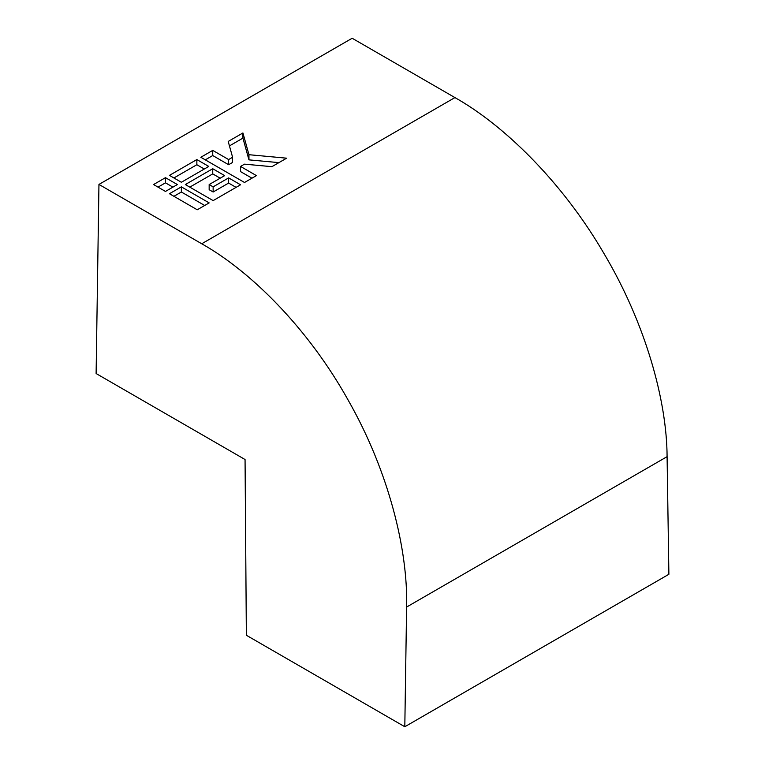 <?xml version="1.0" encoding="UTF-8"?>
<svg xmlns="http://www.w3.org/2000/svg" width="765" height="765" viewBox="0 0 765 765"><rect width="100%" height="100%" fill="white"/><g stroke="black" fill="none" stroke-linecap="round" stroke-linejoin="round"><path stroke-width="1.15" d="M404.809 726.75L668.887 574.285L667.09 456.657C666.908 401.07 645.631 323.222 603.442 252.622C561.959 181.611 503.81 125.049 454.926 97.585L352.158 38.25L98.953 184.432L96.113 373.54L245.058 459.526L246.359 635.266L404.809 726.75L406.607 607.047C408.128 550.475 388.869 471.46 348.104 400.038C308.066 328.195 250.633 271.221 201.721 243.767L98.953 184.432M213.139 200.602L240.545 184.786L228.63 177.901L213.139 186.851L209.161 184.556L224.652 175.615L212.737 168.73L185.331 184.556L213.139 200.602M197.246 209.782L209.161 202.897L181.362 186.851L169.447 193.727L197.246 209.782M181.362 182.261L208.769 166.435L196.854 159.56L169.447 175.386L181.362 182.261M228.209 141.448L232.598 157.265L228.63 159.56L212.737 150.389L200.822 157.265L244.513 182.491L256.428 175.615L240.545 166.435L244.513 164.15L271.9 166.674L286.617 158.183L248.95 154.702L242.926 132.957L228.209 141.448M165.47 191.432L177.384 184.556L165.47 177.671L153.555 184.556L165.47 191.432M172.919 187.138L165.47 182.835L158.03 187.138M165.47 182.835L165.47 177.671M278.909 162.629L248.95 159.866L242.926 138.121L229.443 145.905M242.926 138.121L242.926 132.957M248.95 159.866L248.95 154.702M251.962 178.188L240.545 171.599L240.545 166.435M232.598 157.265L232.598 162.429L228.63 164.724L212.737 155.544L205.288 159.847M212.737 155.544L212.737 150.389M228.63 164.724L228.63 159.56M204.303 169.017L196.854 164.724L173.913 177.958M196.854 164.724L196.854 159.56M204.695 205.479L181.362 192.005L173.913 196.309M181.362 192.005L181.362 186.851M220.186 178.188L212.737 173.894L189.797 187.138M212.737 173.894L212.737 168.73M236.069 187.368L228.63 183.065L213.139 192.005L209.161 189.71L209.161 184.556M213.139 192.005L213.139 186.851M228.63 183.065L228.63 177.901M201.721 243.767L454.926 97.585M406.607 607.047L667.09 456.657"/></g></svg>
